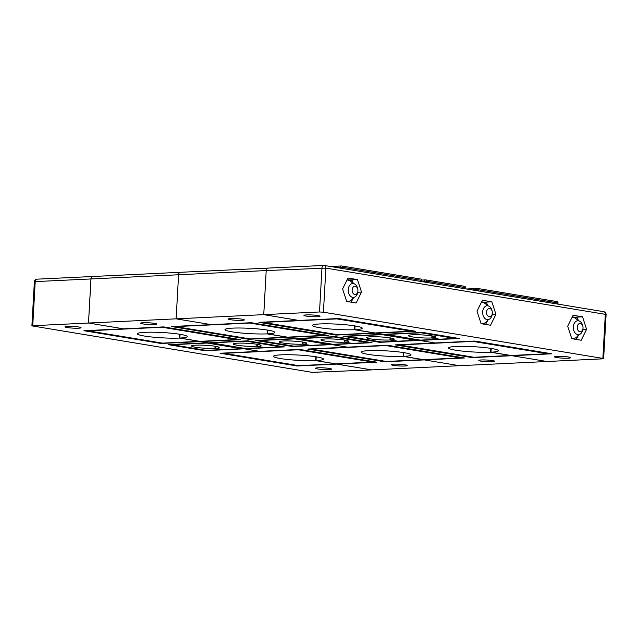 <?xml version="1.0" encoding="UTF-8"?>
<svg xmlns="http://www.w3.org/2000/svg" width="638" height="638" viewBox="0 0 638 638"><rect width="100%" height="100%" fill="white"/><g stroke="black" fill="none" stroke-linecap="round" stroke-linejoin="round"><path stroke-width="0.96" d="M393.63 364.162A8.047 0.853 3.2 0 1 402.379 364.473A8.047 0.853 3.2 0 1 407.251 365.542A8.047 0.853 3.2 0 1 404.803 366.013A8.047 0.853 3.2 0 1 396.062 365.702A8.047 0.853 3.2 0 1 391.182 364.641A8.047 0.853 3.2 0 1 393.63 364.162M481.251 359.968A8.047 0.853 3.2 0 1 490 360.279A8.047 0.853 3.2 0 1 494.873 361.347A8.047 0.853 3.2 0 1 492.432 361.818A8.047 0.853 3.2 0 1 483.684 361.507A8.047 0.853 3.2 0 1 478.803 360.446A8.047 0.853 3.2 0 1 481.251 359.968M230.733 318.529A8.047 0.853 3.2 0 1 239.473 318.841A8.047 0.853 3.2 0 1 244.354 319.901A8.047 0.853 3.2 0 1 241.906 320.38A8.047 0.853 3.2 0 1 233.157 320.061A8.047 0.853 3.2 0 1 228.284 319A8.047 0.853 3.2 0 1 230.733 318.529M143.103 322.724A8.047 0.853 3.2 0 1 151.852 323.035A8.047 0.853 3.2 0 1 156.733 324.096A8.047 0.853 3.2 0 1 154.284 324.575A8.047 0.853 3.2 0 1 145.536 324.256A8.047 0.853 3.2 0 1 140.655 323.195A8.047 0.853 3.2 0 1 143.103 322.724M88.515 323.035L176.12 318.841L178.584 274.755A2.775 1.93 -92.7 0 1 180.379 272.298A2.775 1.93 -92.7 0 1 180.387 272.298L268 268.104A2.775 1.93 -92.7 0 1 268.008 268.104L323.769 265.432A2.775 1.93 -92.7 0 1 324.056 265.448A2.775 1.97 99.4 0 1 324.351 265.472A2.775 1.97 99.4 0 1 325.89 268.112L323.426 312.197L602.854 358.42L605.318 314.335L325.89 268.112L266.221 270.56A2.775 1.93 -92.7 0 1 268 268.104A2.775 1.93 -92.7 0 0 266.221 270.56L178.6 274.755A2.775 1.93 -92.7 0 1 180.394 272.298L92.773 276.493A2.775 1.93 -92.7 0 0 90.979 278.95L88.515 323.035L124.841 329.041L162.172 327.254L236.65 339.575L199.319 341.362L208.961 342.957L246.284 341.171L280.393 346.817L243.07 348.603L243.094 348.133M243.07 348.603L260.99 351.562L298.321 349.776L372.799 362.097L335.468 363.883L371.794 369.896L312.11 372.345L31.9 325.866L34.364 281.781L35.21 281.613L32.745 325.707L31.9 325.866M90.979 278.95L178.584 274.755L176.136 318.841L212.438 324.846L249.793 323.059L324.271 335.381L250.096 338.93L175.609 326.608L212.438 324.846L176.136 318.841L263.741 314.646L300.067 320.651L263.231 322.413L337.717 334.735L374.546 332.932M330.715 343.938L330.691 344.408L348.611 347.367L385.942 345.581L460.421 357.902L423.09 359.688L457.494 365.383L423.074 359.696L386.245 361.459L311.759 349.138L348.587 347.375L330.667 344.408L368.014 342.622L333.905 336.976L296.582 338.762L286.94 337.167L296.558 338.762L259.73 340.525L293.839 346.171L330.667 344.408L330.699 343.93M418.313 340.214L418.337 339.791L418.289 340.214L381.46 341.976L347.351 336.33L421.032 332.805L455.141 338.451L418.313 340.214L436.233 343.172L473.061 341.41L547.548 353.731L510.719 355.494L547.045 361.507L602.79 358.835L603.636 358.676L602.854 358.42M510.695 355.454L473.867 357.264L399.38 344.943L436.217 343.18L418.289 340.214M374.546 332.972L384.18 334.567L374.57 332.932M510.695 355.502L547.021 361.507L371.794 369.896L335.452 363.891L298.616 365.654L224.137 353.332L260.966 351.57L243.046 348.603L206.218 350.366L172.108 344.719L208.937 342.957L199.303 341.362L162.467 343.124L87.988 330.803L124.817 329.041L88.491 323.035L90.955 278.95A2.775 1.93 -92.7 0 1 92.749 276.493A2.775 1.93 -92.7 0 1 92.765 276.493L37.004 279.165A2.775 2.775 0 0 0 34.364 281.781M263.741 314.646L266.206 270.56L263.757 314.646L319.51 311.974L321.975 267.888A2.775 1.93 -92.7 0 1 323.769 265.432A2.775 2.775 0 0 1 324.351 265.472L603.779 311.695A2.775 1.97 99.4 0 1 605.318 314.335L606.1 314.59A2.775 2.775 0 0 0 603.779 311.695A2.775 1.97 99.4 0 0 603.484 311.679M317.955 367.791A8.047 0.853 3.2 0 1 326.704 368.102A8.047 0.853 3.2 0 1 331.577 369.163A8.047 0.853 3.2 0 1 329.136 369.633A8.047 0.853 3.2 0 1 320.388 369.322A8.047 0.853 3.2 0 1 315.507 368.262A8.047 0.853 3.2 0 1 317.955 367.791M67.437 326.345A8.047 0.853 3.2 0 1 76.177 326.656A8.047 0.853 3.2 0 1 81.058 327.717A8.047 0.853 3.2 0 1 78.61 328.195A8.047 0.853 3.2 0 1 69.861 327.884A8.047 0.853 3.2 0 1 64.988 326.823A8.047 0.853 3.2 0 1 67.437 326.345M32.745 325.707L88.491 323.035M243.046 348.603L243.07 348.125M306.399 314.901A8.047 0.853 3.2 0 1 315.148 315.212A8.047 0.853 3.2 0 1 320.029 316.281A8.047 0.853 3.2 0 1 317.58 316.751A8.047 0.853 3.2 0 1 308.832 316.44A8.047 0.853 3.2 0 1 303.951 315.379A8.047 0.853 3.2 0 1 306.399 314.901M556.926 356.347A8.047 0.853 3.2 0 1 565.675 356.658A8.047 0.853 3.2 0 1 570.547 357.719A8.047 0.853 3.2 0 1 568.099 358.197A8.047 0.853 3.2 0 1 559.359 357.886A8.047 0.853 3.2 0 1 554.478 356.825A8.047 0.853 3.2 0 1 556.926 356.347M263.757 314.646L300.083 320.651L336.912 318.888L411.398 331.21L374.57 332.972M581.218 340.245L586.601 329.32L582.534 316.823L573.076 315.26L567.692 326.185L571.76 338.682L581.218 340.245M490.55 325.244L495.933 314.319L491.858 301.822L482.4 300.259L477.017 311.185L481.092 323.681L490.55 325.244M356.14 303.01L361.523 292.084L357.447 279.588L347.989 278.024L342.606 288.95L346.681 301.447L356.14 303.01M323.426 312.197L319.51 311.974M349.48 279.97L357.447 279.588M357.766 292.26L361.523 292.084M483.899 302.205L491.858 301.822M492.185 314.494L495.933 314.319M574.567 317.206L582.534 316.823M582.853 329.495L586.601 329.32M352.814 292.914A4.163 2.895 87.3 0 0 355.781 294.437A4.163 2.895 87.3 0 0 357.902 291.279A4.163 2.895 87.3 0 0 357.798 289.205A4.163 2.895 87.3 0 0 357.28 287.834A4.163 2.895 87.3 0 0 353.197 287.076A4.163 2.895 87.3 0 0 352.814 292.914M357.902 291.279L357.806 291.973A6.938 4.825 -92.7 0 1 353.388 297.396A6.938 4.825 -92.7 0 1 349.337 294.7A6.938 4.825 -92.7 0 1 348.619 287.507A6.938 4.825 -92.7 0 1 352.726 283.535A6.938 4.825 -92.7 0 1 356.778 286.239A6.938 4.825 -92.7 0 1 357.647 288.52L357.798 289.205M487.001 314.686A4.163 2.895 87.3 0 0 490 316.719A4.163 2.895 87.3 0 0 492.313 313.513A4.163 2.895 87.3 0 0 492.217 311.44A4.163 2.895 87.3 0 0 491.922 310.539A4.163 2.895 87.3 0 0 487.934 308.999A4.163 2.895 87.3 0 0 487.001 314.686M492.313 313.513L492.225 314.207A6.938 4.825 -92.7 0 1 487.807 319.638A6.938 4.825 -92.7 0 1 483.373 316.161A6.938 4.825 -92.7 0 1 487.145 305.777A6.938 4.825 -92.7 0 1 491.571 309.247A6.938 4.825 -92.7 0 1 492.058 310.754L492.217 311.44M578.323 330.763A4.163 2.895 87.3 0 0 582.988 328.506A4.163 2.895 87.3 0 0 582.885 326.441A4.163 2.895 87.3 0 0 581.944 324.455A4.163 2.895 87.3 0 0 577.869 324.894A4.163 2.895 87.3 0 0 578.323 330.763M582.988 328.506L582.893 329.208A6.938 4.825 -92.7 0 1 578.475 334.631A6.938 4.825 -92.7 0 1 575.125 332.964A6.938 4.825 -92.7 0 1 573.53 325.404A6.938 4.825 -92.7 0 1 577.813 320.77A6.938 4.825 -92.7 0 1 581.162 322.445A6.938 4.825 -92.7 0 1 582.733 325.755L582.885 326.441M346.984 280.058A10.687 7.433 -92.7 0 1 351.705 282.163A10.687 7.433 -92.7 0 1 352.798 283.535M347.216 279.588L352.136 280.473L353.404 283.575M353.763 297.364L351.299 301.862M353.46 297.396A10.687 7.433 -92.7 0 1 346.633 301.296M481.403 302.3A10.687 7.433 -92.7 0 1 486.116 304.398A10.687 7.433 -92.7 0 1 487.209 305.769M481.634 301.822L486.555 302.707L487.823 305.809M488.182 319.598L485.717 324.096M487.879 319.63A10.687 7.433 -92.7 0 1 481.044 323.53M578.546 334.631A10.687 7.433 -92.7 0 1 575.763 337.773A10.687 7.433 -92.7 0 1 571.712 338.531M572.302 316.823L577.223 317.708L578.491 320.81M578.849 334.591L576.393 339.073M572.071 317.293A10.687 7.433 -92.7 0 1 577.884 320.77M214.974 348.364L223.651 349.799L204.726 350.701L168.113 344.648L205.954 342.837L242.568 348.89L224.05 349.776L215.365 348.34A13.876 1.475 3.2 0 0 219.193 347.543A13.876 1.475 3.2 0 0 210.787 345.708A13.876 1.475 3.2 0 0 195.707 345.174A13.876 1.475 3.2 0 0 191.488 345.995A13.876 1.475 3.2 0 0 199.893 347.83A13.876 1.475 3.2 0 0 214.974 348.364L215.094 346.259M215.365 348.34L215.477 346.322M256.795 346.362L265.472 347.798L246.547 348.699L209.934 342.646L247.775 340.836L284.389 346.889L265.863 347.774L257.186 346.338A13.876 1.475 3.2 0 0 261.014 345.541A13.876 1.475 3.2 0 0 252.608 343.707A13.876 1.475 3.2 0 0 237.527 343.172A13.876 1.475 3.2 0 0 233.309 343.994A13.876 1.475 3.2 0 0 241.714 345.82A13.876 1.475 3.2 0 0 256.795 346.362L256.915 344.257M257.186 346.338L257.297 344.321M302.595 344.169L311.272 345.605L292.356 346.506L255.734 340.453L293.576 338.642L330.189 344.695L311.671 345.581L302.986 344.145A13.876 1.475 3.2 0 0 306.822 343.348A13.876 1.475 3.2 0 0 298.409 341.513A13.876 1.475 3.2 0 0 283.328 340.979A13.876 1.475 3.2 0 0 279.109 341.801A13.876 1.475 3.2 0 0 287.515 343.635A13.876 1.475 3.2 0 0 302.595 344.169L302.715 342.064M302.986 344.145L303.106 342.127M344.416 342.167L353.093 343.603L334.168 344.504L297.555 338.451L335.397 336.641L372.01 342.694L353.492 343.579L344.807 342.143A13.876 1.475 3.2 0 0 348.635 341.346A13.876 1.475 3.2 0 0 340.229 339.512A13.876 1.475 3.2 0 0 325.149 338.977A13.876 1.475 3.2 0 0 320.93 339.799A13.876 1.475 3.2 0 0 329.336 341.625A13.876 1.475 3.2 0 0 344.416 342.167L344.536 340.062M344.807 342.143L344.919 340.126M389.97 339.982L398.646 341.418L379.73 342.327L343.108 336.266L380.95 334.456L417.563 340.517L399.045 341.402L390.36 339.966A13.876 1.475 3.2 0 0 394.196 339.169A13.876 1.475 3.2 0 0 385.783 337.335A13.876 1.475 3.2 0 0 370.702 336.8A13.876 1.475 3.2 0 0 366.483 337.614A13.876 1.475 3.2 0 0 374.889 339.448A13.876 1.475 3.2 0 0 389.97 339.982L390.089 337.885M390.36 339.966L390.472 337.949M431.79 337.981L440.467 339.416L421.543 340.325L384.929 334.264L422.771 332.454L459.384 338.515L440.866 339.4L432.181 337.965A13.876 1.475 3.2 0 0 436.009 337.167A13.876 1.475 3.2 0 0 427.604 335.333A13.876 1.475 3.2 0 0 412.523 334.798A13.876 1.475 3.2 0 0 408.304 335.612A13.876 1.475 3.2 0 0 416.71 337.446A13.876 1.475 3.2 0 0 431.79 337.981L431.91 335.875M432.181 337.965L432.293 335.939M179.461 338.068A24.978 2.656 3.2 0 1 152.394 337.079A24.978 2.656 3.2 0 1 137.377 333.794A24.978 2.656 3.2 0 1 144.978 332.326A24.978 2.656 3.2 0 1 172.124 333.291A24.978 2.656 3.2 0 1 187.261 336.585A24.978 2.656 3.2 0 1 179.86 338.052L201.058 341.561L240.693 339.663L163.607 326.911L83.953 330.723L161.031 343.475L200.659 341.577L179.461 338.068L179.677 334.24M180.068 334.304L179.86 338.052M315.611 360.59A24.978 2.656 3.2 0 1 288.543 359.601A24.978 2.656 3.2 0 1 273.527 356.323A24.978 2.656 3.2 0 1 281.127 354.848A24.978 2.656 3.2 0 1 308.274 355.813A24.978 2.656 3.2 0 1 323.41 359.106A24.978 2.656 3.2 0 1 316.009 360.574L337.207 364.083L376.843 362.185L299.756 349.433L220.102 353.245L297.18 365.997L336.808 364.099L315.611 360.59L315.826 356.762M316.217 356.825L316.009 360.574M267.083 333.873A24.978 2.656 3.2 0 1 240.016 332.884A24.978 2.656 3.2 0 1 224.999 329.599A24.978 2.656 3.2 0 1 232.599 328.131A24.978 2.656 3.2 0 1 259.746 329.096A24.978 2.656 3.2 0 1 274.882 332.39A24.978 2.656 3.2 0 1 267.481 333.857L288.679 337.366L328.315 335.468L251.228 322.716L171.574 326.528L248.653 339.28L288.288 337.382L267.083 333.873L267.298 330.045M267.697 330.109L267.481 333.857M403.232 356.395A24.978 2.656 3.2 0 1 376.165 355.406A24.978 2.656 3.2 0 1 361.148 352.128A24.978 2.656 3.2 0 1 368.748 350.653A24.978 2.656 3.2 0 1 395.895 351.618A24.978 2.656 3.2 0 1 411.031 354.911A24.978 2.656 3.2 0 1 403.631 356.379L424.828 359.888L464.464 357.99L387.378 345.238L307.723 349.05L384.802 361.802L424.437 359.904L403.232 356.395L403.447 352.567M403.846 352.631L403.631 356.379M354.457 329.694A24.978 2.656 3.2 0 1 327.39 328.706A24.978 2.656 3.2 0 1 312.373 325.42A24.978 2.656 3.2 0 1 319.973 323.945A24.978 2.656 3.2 0 1 347.12 324.909A24.978 2.656 3.2 0 1 362.256 328.211A24.978 2.656 3.2 0 1 354.856 329.671L376.053 333.18L415.689 331.281L338.603 318.529L258.948 322.342L336.027 335.094L375.654 333.195L354.457 329.694L354.672 325.866M355.063 325.93L354.856 329.671M490.606 352.216L490.821 348.388L490.606 352.216A24.978 2.656 3.2 0 1 463.539 351.227A24.978 2.656 3.2 0 1 448.522 347.941A24.978 2.656 3.2 0 1 456.122 346.466A24.978 2.656 3.2 0 1 483.269 347.431A24.978 2.656 3.2 0 1 498.406 350.733A24.978 2.656 3.2 0 1 491.005 352.2L512.202 355.701L551.838 353.803L512.202 355.701L491.005 352.2L491.212 348.452L491.005 352.2A24.978 2.656 3.2 0 0 498.406 350.733A24.978 2.656 3.2 0 0 483.269 347.431A24.978 2.656 3.2 0 0 456.122 346.466A24.978 2.656 3.2 0 0 448.522 347.941A24.978 2.656 3.2 0 0 463.539 351.227A24.978 2.656 3.2 0 0 490.606 352.216L511.804 355.725L472.176 357.623L395.097 344.871L474.752 341.051L551.838 353.803L474.752 341.051L395.097 344.871L472.176 357.623L511.804 355.725L490.606 352.216M90.955 278.95L35.21 281.613A2.775 1.93 -92.7 0 1 37.004 279.165M424.637 282.06L424.685 281.111L421.838 281.246M465.126 288.759L465.19 287.602L426.647 281.222L426.583 282.379M464.273 286.271A1.388 0.989 99.4 0 1 464.416 286.279L425.873 279.907A1.388 1.388 0 0 0 425.586 279.883A1.388 0.965 87.3 0 0 424.685 281.111L426.647 281.222A1.388 0.989 99.4 0 0 425.873 279.907A1.388 0.989 99.4 0 0 425.729 279.891A1.388 0.965 87.3 0 0 425.586 279.883L421.838 280.066L425.442 279.907M465.19 287.602L465.58 287.722A1.388 1.388 0 0 0 464.416 286.279A1.388 0.989 99.4 0 1 465.19 287.602M330.572 266.501L341.274 265.982M340.469 268.135L340.517 267.186L336.051 267.402M421.423 281.525L421.487 280.369L342.478 267.298L342.415 268.454M340.517 267.186L342.478 267.298A1.388 0.989 99.4 0 0 341.713 265.982A1.388 1.388 0 0 0 341.418 265.966A1.388 0.965 87.3 0 0 340.517 267.186M420.57 279.045A1.388 0.989 99.4 0 1 420.721 279.053L341.713 265.982A1.388 0.989 99.4 0 0 341.561 265.974A1.388 0.965 87.3 0 0 341.418 265.966L330.5 266.485M421.487 280.369L421.877 280.497A1.388 1.388 0 0 0 420.721 279.053A1.388 0.989 99.4 0 1 421.487 280.369M476.666 289.716L472.2 289.923L478.628 289.827L478.564 290.976L478.628 289.827L558.027 303.018A1.388 1.388 0 0 0 556.87 301.575A1.388 0.989 99.4 0 1 557.636 302.891L478.628 289.827A1.388 0.989 99.4 0 0 477.862 288.504A1.388 0.989 99.4 0 1 478.628 289.827L476.666 289.716L476.618 290.657L476.666 289.716A1.388 0.965 87.3 0 1 477.567 288.488A1.388 0.965 87.3 0 0 476.666 289.716M557.572 304.047L557.636 302.891L558.027 303.018A1.388 1.388 0 0 0 556.87 301.575A1.388 0.989 99.4 0 1 557.636 302.891L557.572 304.047M477.71 288.496A1.388 0.965 87.3 0 0 477.567 288.488A1.388 0.965 87.3 0 1 477.71 288.496A1.388 0.989 99.4 0 1 477.862 288.504A1.388 1.388 0 0 0 477.567 288.488L466.649 289.006L477.567 288.488A1.388 1.388 0 0 1 477.862 288.504L556.87 301.575A1.388 0.989 99.4 0 0 556.719 301.567A1.388 0.989 99.4 0 1 556.87 301.575L477.862 288.504A1.388 0.989 99.4 0 0 477.71 288.496M603.636 358.676L606.1 314.59M465.517 288.823L465.58 287.722M421.822 281.589L421.877 280.497M557.971 304.111L558.027 303.018L557.971 304.111"/></g></svg>

